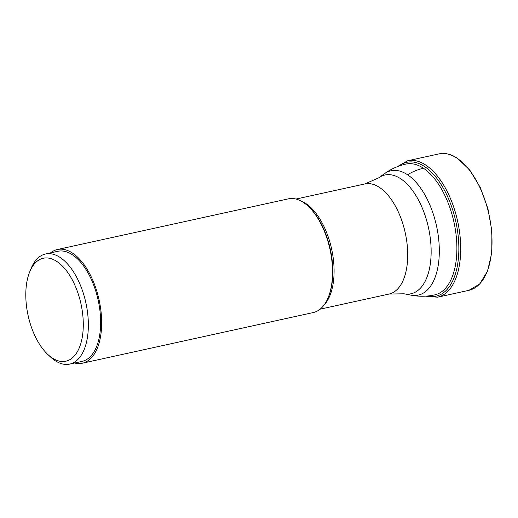 <?xml version="1.0" encoding="UTF-8"?>
<svg xmlns="http://www.w3.org/2000/svg" width="518" height="518" viewBox="0 0 518 518"><rect width="100%" height="100%" fill="white"/><g stroke="black" fill="none" stroke-linecap="round" stroke-linejoin="round"><path stroke-width="0.78" d="M57.433 249.508L288.312 198.86A58.197 29.889 77.6 0 1 303.483 202.506A58.197 29.889 77.6 0 1 308.268 206.332A58.197 29.889 77.6 0 1 328.25 297.416A58.197 29.889 77.6 0 1 313.254 312.555L82.375 363.202A58.197 29.889 -102.4 0 0 101.25 313.889A58.197 29.889 -102.4 0 0 72.598 253.153A58.197 29.889 -102.4 0 0 57.433 249.508A58.197 29.889 -102.4 0 0 50.557 252.888M74.715 363.001A58.197 29.889 -102.4 0 0 82.375 363.202M45.539 253.988L57.828 251.295A56.365 28.943 77.6 0 1 100.537 326.722A56.365 28.943 77.6 0 1 81.98 361.409L69.69 364.102A56.365 28.943 -102.4 0 0 88.248 329.422A56.365 28.943 -102.4 0 0 60.224 257.524A56.365 28.943 -102.4 0 0 45.539 253.988A56.365 28.943 -102.4 0 0 31.015 268.654L29.675 271.956A52.7 27.065 77.6 0 1 63.183 266.874A52.7 27.065 77.6 0 1 83.184 328.768A52.7 27.065 77.6 0 1 47.766 354.429A52.7 27.065 77.6 0 1 25.9 290.676A52.7 27.065 77.6 0 1 29.675 271.956M47.766 354.429L50.369 356.87A56.365 28.943 -102.4 0 0 55.005 360.573A56.365 28.943 -102.4 0 0 69.69 364.102M438.966 153.898A69.839 35.865 77.6 0 1 457.161 158.275A69.839 35.865 77.6 0 1 491.537 231.157A69.839 35.865 77.6 0 1 468.894 290.326L479.687 284.026L487.574 271.005L491.776 252.719L491.886 231.112L487.898 208.527L480.244 187.412L469.755 170.059L457.536 158.333C451.152 154.118 444.962 152.642 438.966 153.898L407.66 160.761A69.839 35.865 -102.4 0 1 425.854 165.138A69.839 35.865 -102.4 0 1 460.23 238.027A69.839 35.865 -102.4 0 1 437.587 297.196L468.894 290.326M427.57 295.998A68.493 35.172 -102.4 0 0 458.825 246.031A68.493 35.172 -102.4 0 0 424.663 166.621A68.493 35.172 -102.4 0 0 399.061 166.038M434.706 294.891A66.971 34.395 -102.4 0 0 456.423 238.15A66.971 34.395 -102.4 0 0 423.459 168.259A66.971 34.395 -102.4 0 0 406.002 164.057C398.109 165.812 390.883 169.049 384.324 173.776A63.656 32.692 77.6 0 1 407.536 174.747A63.656 32.692 77.6 0 1 439.27 247.928A63.656 32.692 77.6 0 1 410.949 295.143L410.949 295.143C418.881 296.691 426.8 296.607 434.706 294.891M423.459 168.259A54.992 41.66 123.6 0 0 407.536 174.747M410.949 295.143L404.053 293.79A60.787 31.216 -102.4 0 0 431.105 248.724A60.787 31.216 -102.4 0 0 400.828 178.839A60.787 31.216 -102.4 0 0 400.802 178.82A60.787 31.216 -102.4 0 0 378.632 177.888L384.324 173.776M378.632 177.888L364.892 183.935A56.365 28.943 77.6 0 1 379.577 187.471A56.365 28.943 77.6 0 1 379.603 187.49A56.365 28.943 77.6 0 1 407.323 246.322A56.365 28.943 77.6 0 1 389.044 294.049L404.053 293.79M323.847 305.309A56.365 28.943 -102.4 0 0 332.504 253.451A56.365 28.943 -102.4 0 0 305.983 203.639A56.365 28.943 -102.4 0 0 305.95 203.619A56.365 28.943 -102.4 0 0 300.964 201.003M308.268 206.332L308.961 206.98A57.226 29.39 77.6 0 1 328.606 296.536L328.25 297.416M425.388 296.16L437.587 297.196M397.015 166.809L407.66 160.761M320.13 309.168L389.044 294.049M295.979 199.054L364.892 183.935"/></g></svg>
